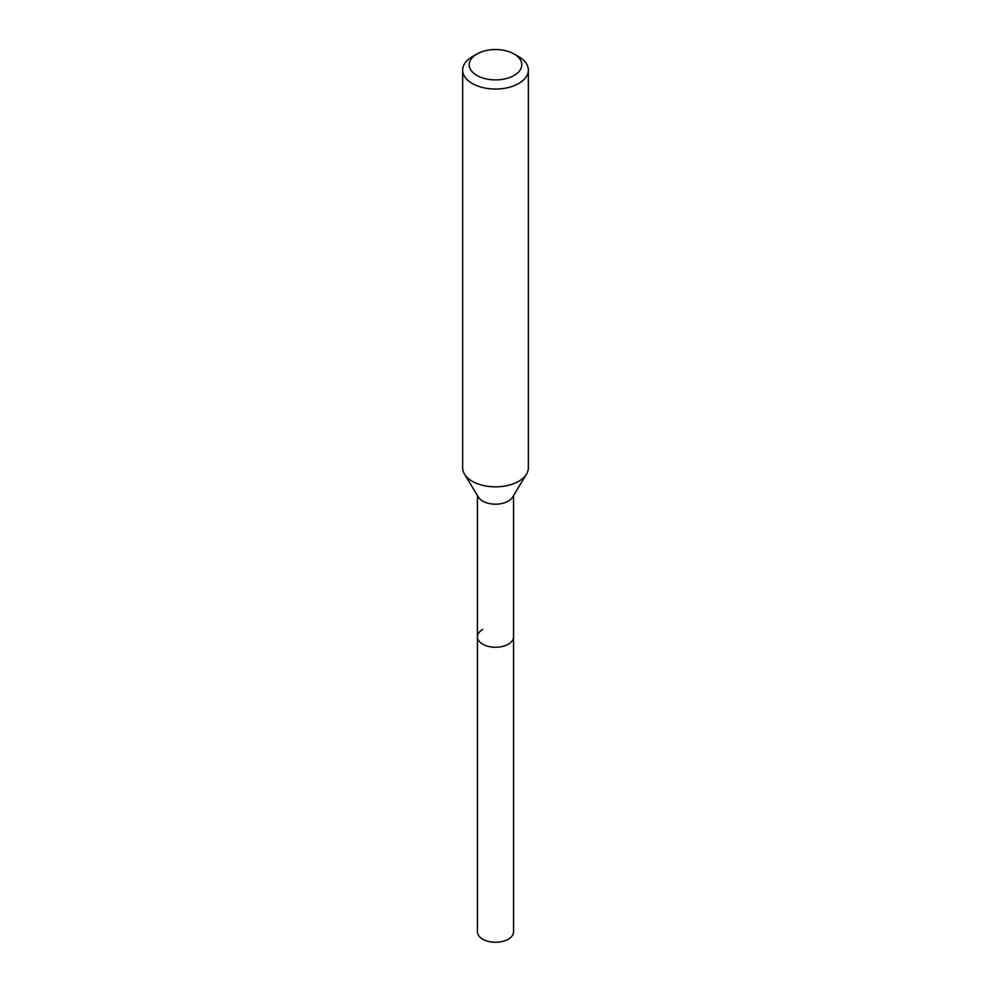 <?xml version="1.0" encoding="UTF-8"?>
<svg xmlns="http://www.w3.org/2000/svg" width="991" height="991" viewBox="0 0 991 991"><rect width="100%" height="100%" fill="white"/><g stroke="black" fill="none" stroke-linecap="round" stroke-linejoin="round"><path stroke-width="1.49" d="M477.439 495.525L477.439 931.813A18.061 10.43 0 0 0 488.588 941.45A18.061 10.43 0 0 0 508.272 939.183A18.061 10.43 0 0 0 513.561 931.813L513.561 636.829A18.061 10.43 180 0 1 508.272 644.2A18.061 10.43 180 0 1 488.588 646.454A18.061 10.43 180 0 1 477.439 636.829A18.061 10.43 180 0 1 482.728 629.446M526.506 474.132L512.558 497.197A18.061 10.43 180 0 1 508.272 501.124A18.061 10.43 180 0 1 478.442 497.197L464.494 474.132A32.839 18.965 0 0 0 518.727 481.279A32.839 18.965 0 0 0 526.506 474.132A32.839 18.965 0 0 0 528.339 467.876L528.339 70.088A32.839 18.965 180 0 1 518.727 83.492A32.839 18.965 180 0 1 482.927 87.604A32.839 18.965 180 0 1 462.661 70.088A32.839 18.965 180 0 1 472.273 56.673L476.919 53.997A26.274 15.175 180 0 1 514.081 53.997A26.274 15.175 180 0 1 514.081 75.452A26.274 15.175 180 0 1 476.919 75.452A26.274 15.175 180 0 1 476.919 53.997L472.273 56.673M477.439 636.829A18.061 10.43 0 0 0 488.588 646.454A18.061 10.43 0 0 0 508.272 644.2A18.061 10.43 0 0 0 513.561 636.829L513.561 495.525M462.661 70.088L462.661 467.876A32.839 18.965 0 0 0 464.494 474.132M514.081 53.997L518.727 56.673A32.839 18.965 180 0 1 528.339 70.088"/></g></svg>
